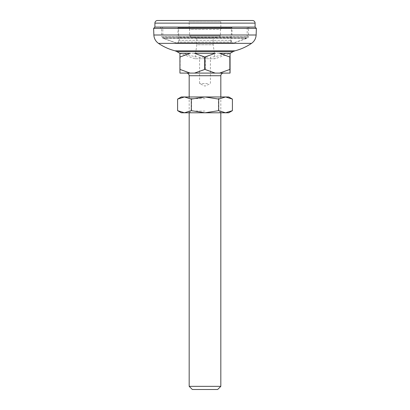 <?xml version="1.0" encoding="UTF-8"?>
<svg xmlns="http://www.w3.org/2000/svg" width="410" height="410" viewBox="0 0 410 410"><rect width="100%" height="100%" fill="white"/><g stroke="black" fill="none" stroke-linecap="round" stroke-linejoin="round"><path stroke-width="0.31" stroke-dasharray="2.05 1.54" d="M176.935 51.629L233.064 51.629M205 27.091L255.097 27.091L205 27.091M205 28.146L188.257 28.146L205 28.146M153.627 28.367L256.373 28.367M188.257 28.146C189.317 28.505 189.758 28.946 189.574 29.464L205 29.464L189.574 29.464L189.574 35.619L220.426 35.619L189.574 35.619L190.665 36.915L219.335 36.915L190.665 36.915L196.826 38.002L205 38.002L196.826 38.002L196.826 44.731L213.174 44.731L215.142 58.732L194.858 58.732L215.142 58.732L230.02 53.402M221.743 28.146L220.426 29.464L205 29.464L220.426 29.464L220.426 35.619L219.335 36.915L213.174 38.002L205 38.002L213.174 38.002L213.174 44.731L196.826 44.731L194.858 58.732L179.928 53.377M160.177 27.091L161.494 28.408L205 28.408L161.494 28.408L161.494 36.808L248.506 36.808L161.494 36.808L162.36 38.043L247.64 38.043L162.36 38.043L176.864 43.322L233.136 43.322L177.315 43.404L178.632 42.087L231.368 42.087L178.632 42.087L178.632 28.1L231.368 28.1L178.632 28.1L177.976 27.793L232.024 27.793L177.976 27.793M249.823 27.091C248.762 27.455 248.322 27.89 248.506 28.408L205 28.408L248.506 28.408L248.506 36.808L247.64 38.043L233.136 43.322L205 43.404L232.685 43.404C231.665 43.106 231.225 42.666 231.368 42.087L231.368 28.1L232.024 27.793M179.949 28.146L230.051 28.146L179.949 28.146L178.632 27.793L231.368 27.793L178.632 27.793M230.051 28.146L231.368 27.793M222.138 20.5L187.862 20.5A1.317 1.317 0 0 1 189.179 21.817L220.821 21.817L189.179 21.817L189.179 27.091L220.821 27.091L220.821 21.817A1.317 1.317 0 0 1 222.138 20.5L187.862 20.5M157.537 20.5L252.463 20.5M179.293 27.091L230.707 27.091L179.293 27.091A1.317 1.317 0 0 0 177.976 28.408L232.024 28.408L177.976 28.408L177.976 35.06A2.634 2.634 0 0 1 179.293 37.341L230.707 37.341L179.293 37.341L179.293 40.334A2.634 2.634 0 0 1 176.654 42.968L233.346 42.968A1.317 1.317 0 0 0 233.797 42.886L176.203 42.886L233.797 42.886L246.318 38.33L163.682 38.33L246.318 38.33A1.317 1.317 0 0 0 247.189 37.09L247.189 28.408A1.317 1.317 0 0 1 248.506 27.091L161.494 27.091L248.506 27.091M230.707 27.091A1.317 1.317 0 0 1 232.024 28.408L232.024 35.06L177.976 35.06L232.024 35.06A2.634 2.634 0 0 0 230.707 37.341L230.707 40.334A2.634 2.634 0 0 0 233.346 42.968L176.654 42.968A1.317 1.317 0 0 1 176.203 42.886L163.682 38.33A1.317 1.317 0 0 1 162.811 37.09L162.811 28.408A1.317 1.317 0 0 0 161.494 27.091M220.821 27.091L189.179 27.091M214.107 73.093L194.53 73.093M220.821 386.338L189.179 386.338M217.659 389.5L192.341 389.5M230.071 53.377L219.909 53.315L230.071 57.01L230.159 69.403M207.665 57.226L199.593 57.226L207.665 57.226M207.665 83.594L199.593 83.594L207.665 83.594M179.934 73.093L230.066 73.093M194.53 53.315L190.091 53.315M219.596 53.315L215.117 53.315M219.909 73.093L230.071 69.403M215.47 73.093L205.313 69.403L205.313 57.01L215.47 53.315L219.909 53.315M194.883 73.093L205.313 69.403M190.404 73.093L180.154 69.403L180.154 57.01L190.404 53.315L194.883 53.315L205.133 57.01L205.133 69.403M179.97 73.093L180.154 69.403M179.934 53.315L180.062 69.403M186.652 53.315L183.905 53.315C188.943 55.386 194.176 56.693 199.593 57.226L199.593 83.594L205 86.115L210.407 83.594L210.407 57.226C215.824 56.693 221.057 55.386 226.094 53.315L223.347 53.315M215.47 53.315L194.883 53.315M190.404 53.315L179.97 53.315M181.271 112.786L228.729 112.786M205 112.719L189.179 112.719L205 112.719M205 111.059L191.552 111.059L205 111.059M205 98.625L191.552 98.625L205 98.625M177.597 110.664L184.449 112.786L191.301 110.664L205 112.786L218.699 110.664L218.699 99.087L225.551 96.965L228.729 96.965M181.271 96.965L184.449 96.965L191.301 99.087L205 96.965L189.179 96.965L225.551 96.965L232.403 99.087M218.699 110.664L225.551 112.786L232.403 110.664M191.301 99.087L191.301 110.664M184.449 96.965L205 96.965L218.699 99.087M205 96.965L220.821 96.965L205 96.965M251.52 43.363L158.48 43.363M153.858 35.004L256.142 35.004M234.945 50.825L175.055 50.825M255.097 23.134L154.903 23.134M247.189 28.408L162.811 28.408L247.189 28.408M247.189 37.09L162.811 37.09L247.189 37.09M230.707 40.334L179.293 40.334L230.707 40.334M189.179 75.727L220.821 75.727M205 43.404L177.315 43.404L205 43.404M189.179 112.786L189.179 96.965L191.552 98.625L191.552 111.059L189.179 112.786M220.821 112.786L220.821 96.965L218.448 98.625L218.448 111.059L220.821 112.786"/><path stroke-width="0.61" d="M230.02 53.402L233.064 51.629L176.935 51.629L175.055 50.825L234.945 50.825C240.901 49.292 246.425 46.807 251.52 43.363C254.39 41.313 255.932 38.525 256.142 35.004L153.858 35.004L153.627 28.367L256.373 28.367L256.142 35.004M256.373 28.367L255.097 27.091L154.903 27.091L255.097 27.091L255.097 23.134A2.634 2.634 0 0 0 252.463 20.5L157.537 20.5A2.634 2.634 0 0 0 154.903 23.134L255.097 23.134M153.627 28.367L154.903 27.091L154.903 23.134M195.893 73.093L214.107 73.093M220.821 386.338L217.659 389.5L192.341 389.5L189.179 386.338L220.821 386.338L220.821 112.786M230.066 53.315L230.066 73.093L179.934 73.093L179.934 53.315L190.091 53.315L179.928 57.01L179.928 69.403L190.091 73.093M204.687 69.403L204.687 57.01L194.53 53.315L215.117 53.315L204.867 57.01L204.867 69.403L194.53 73.093M215.117 73.093L204.867 69.403M229.846 69.403L229.846 57.01L219.596 53.315L230.03 53.315L229.938 69.403L219.596 73.093M230.03 73.093L229.938 69.403M184.449 96.965L228.729 96.965L232.403 99.087L225.551 96.965L218.699 99.087L218.699 110.664L205 112.786L181.271 112.786L177.597 110.664L177.597 99.087L184.449 96.965L177.597 99.087L181.271 96.965L184.449 96.965L191.301 99.087L205 96.965L218.699 99.087M218.699 110.664L225.551 112.786L232.403 110.664L228.729 112.786L205 112.786L191.301 110.664L184.449 112.786L177.597 110.664M191.301 110.664L191.301 99.087M232.403 110.664L232.403 99.087M175.055 50.825C169.099 49.292 163.575 46.807 158.48 43.363L251.52 43.363M220.821 96.965L220.821 75.727L189.179 75.727C189.02 74.133 188.139 73.252 186.545 73.093M158.48 43.363C155.61 41.307 154.068 38.525 153.858 35.004M233.064 51.629L234.945 50.825M179.928 53.377L176.935 51.629M189.179 386.338L189.179 112.786M189.179 96.965L189.179 75.727M220.821 75.727C220.98 74.133 221.861 73.252 223.455 73.093"/></g></svg>
